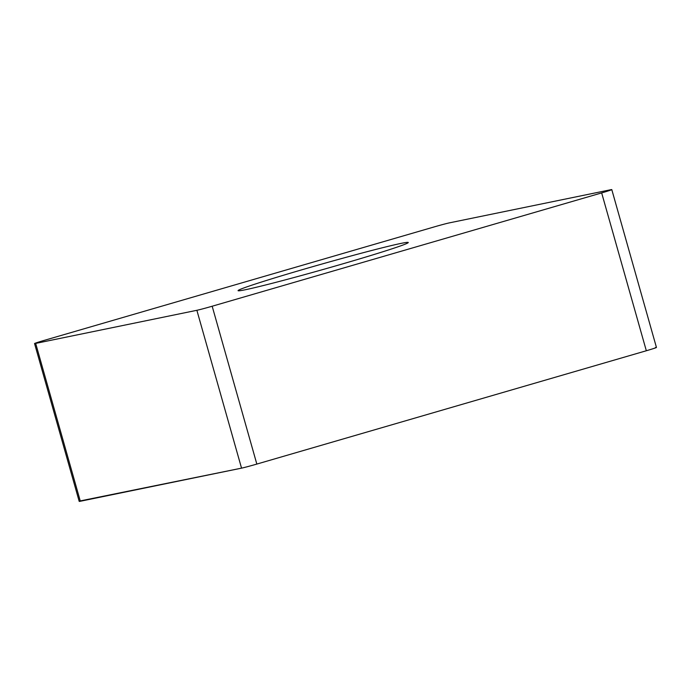<?xml version="1.0" encoding="UTF-8"?>
<svg xmlns="http://www.w3.org/2000/svg" width="691" height="691" viewBox="0 0 691 691"><rect width="100%" height="100%" fill="white"/><g stroke="black" fill="none" stroke-linecap="round" stroke-linejoin="round"><path stroke-width="1.04" d="M80.242 500.923L241.539 468.144L80.337 501.251A13.794 0.432 164.2 0 1 79.215 501.398L34.55 343.548A13.794 0.432 -15.8 0 0 35.673 343.41L196.875 310.294A13.794 0.432 -15.8 0 0 212.172 306.225L601.662 192.91A13.794 0.432 -15.8 0 0 611.785 189.602A13.794 0.432 -15.8 0 0 610.663 189.749L449.461 222.856A13.794 0.432 -15.8 0 0 434.164 226.924L44.673 340.248A13.794 0.432 -15.8 0 0 34.55 343.548M241.539 468.144A13.794 0.432 164.2 0 0 256.836 464.076L646.327 350.752L256.836 464.076A13.794 0.432 164.2 0 1 241.539 468.144L196.875 310.294M611.785 189.602L656.45 347.452A13.794 0.432 164.2 0 1 646.327 350.752L601.662 192.91M240.494 290.635A88.439 2.781 -15.8 0 0 333.701 266.467A88.439 2.781 -15.8 0 0 408.269 242.498A88.439 2.781 -15.8 0 0 405.842 242.524A88.439 2.781 -15.8 0 0 312.634 266.691A88.439 2.781 -15.8 0 0 238.067 290.661A88.439 2.781 -15.8 0 0 240.494 290.635M655.327 347.59A13.794 0.432 164.2 0 1 646.327 350.752M256.836 464.076L212.172 306.225M80.337 501.251L35.673 343.41"/></g></svg>
